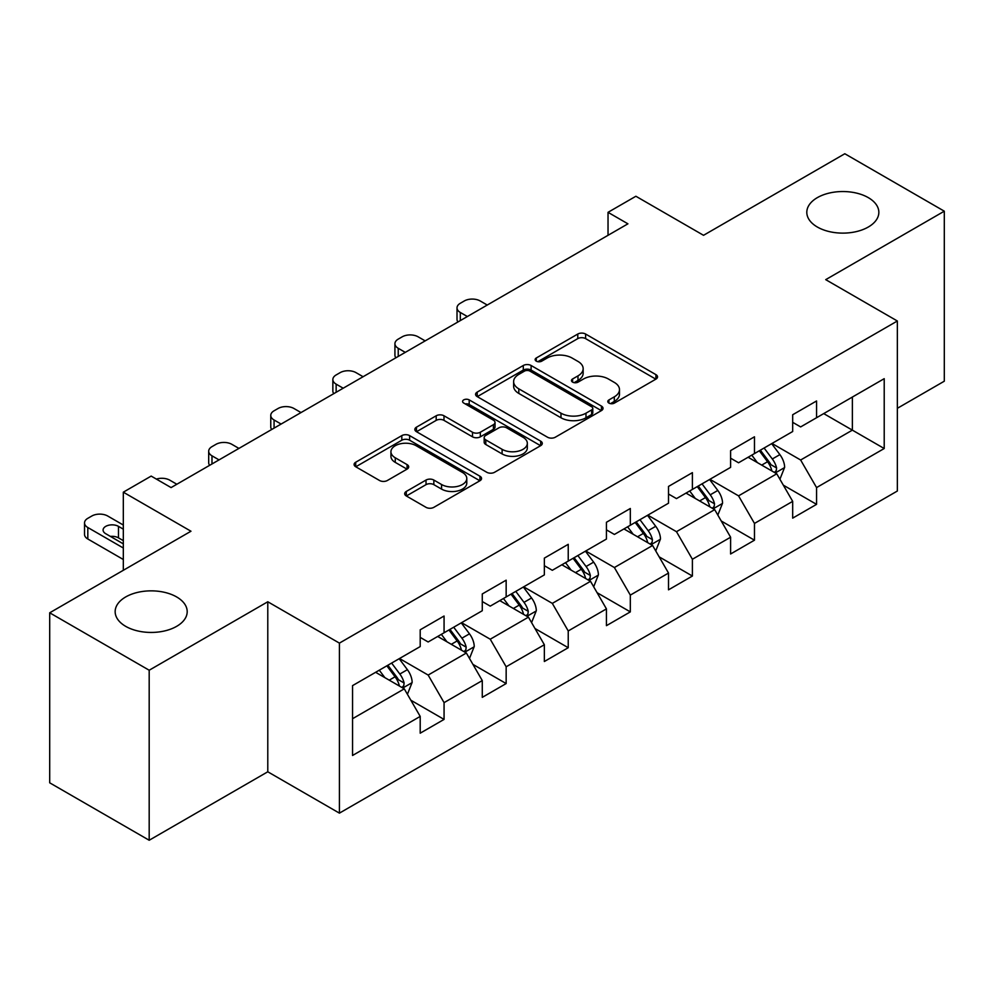 <?xml version="1.0" encoding="UTF-8"?>
<svg xmlns="http://www.w3.org/2000/svg" width="994" height="994" viewBox="0 0 994 994"><rect width="100%" height="100%" fill="white"/><g stroke="black" fill="none" stroke-linecap="round" stroke-linejoin="round"><path stroke-width="1.49" d="M608.937 403.092A3.864 2.236 0 0 0 614.404 403.092L655.903 379.136A5.529 3.193 0 0 0 657.531 376.875A5.529 3.193 0 0 0 655.903 374.626L585.603 334.034A5.529 3.193 0 0 0 577.787 334.034L536.288 357.989A3.864 2.236 0 0 0 535.145 359.567A3.864 2.236 0 0 0 536.288 361.145A3.864 2.236 0 0 0 541.755 361.145L547.122 358.051A17.681 10.201 0 0 1 572.122 358.051L577.986 361.431A17.681 10.201 0 0 1 583.155 368.65A17.681 10.201 0 0 1 577.986 375.869L572.606 378.962A3.864 2.236 0 0 0 571.475 380.54A3.864 2.236 0 0 0 572.606 382.118A3.864 2.236 0 0 0 578.073 382.118L583.453 379.025A17.681 10.201 0 0 1 608.452 379.025L614.304 382.404A17.681 10.201 0 0 1 619.486 389.623A17.681 10.201 0 0 1 614.304 396.842L608.937 399.936A3.864 2.236 0 0 0 607.806 401.514A3.864 2.236 0 0 0 608.937 403.092L608.937 399.936M176.646 596.947A36.02 20.799 0 0 0 137.396 592.436A36.02 20.799 0 0 0 115.155 611.645A36.02 20.799 0 0 0 125.704 626.357A36.02 20.799 0 0 0 164.967 630.855A36.02 20.799 0 0 0 187.195 611.645A36.02 20.799 0 0 0 176.646 596.947M868.296 197.632A36.02 20.799 0 0 0 829.033 193.122A36.02 20.799 0 0 0 806.805 212.331A36.02 20.799 0 0 0 817.354 227.03A36.02 20.799 0 0 0 856.604 231.54A36.02 20.799 0 0 0 878.845 212.331A36.02 20.799 0 0 0 868.296 197.632M406.297 491.446A5.529 3.193 0 0 0 404.682 493.695A5.529 3.193 0 0 0 406.297 495.956L426.028 507.338A5.529 3.193 0 0 0 433.844 507.338L479.94 480.736A5.529 3.193 0 0 0 481.556 478.474A5.529 3.193 0 0 0 479.94 476.225L409.627 435.62A5.529 3.193 0 0 0 401.812 435.62L355.715 462.235A5.529 3.193 0 0 0 354.1 464.496A5.529 3.193 0 0 0 355.715 466.745L379.546 480.5A5.529 3.193 0 0 0 387.362 480.5L407.08 469.118A5.529 3.193 0 0 0 408.708 466.857A5.529 3.193 0 0 0 407.08 464.608L395.264 457.787A14.773 8.536 0 0 1 390.94 451.748A14.773 8.536 0 0 1 400.06 443.871A14.773 8.536 0 0 1 416.163 445.722L462.458 472.448A14.773 8.536 0 0 1 466.782 478.474A14.773 8.536 0 0 1 457.662 486.352A14.773 8.536 0 0 1 441.56 484.513L433.844 480.052A5.529 3.193 0 0 0 426.028 480.052L406.297 491.446L406.297 495.956M897.346 408.31L944.3 381.199L944.3 211.188L844.813 153.747L703.541 235.305L635.887 196.253L608.03 212.331L627.922 223.824L171.08 487.582L151.175 476.089L123.318 492.179L123.318 570.295M149.187 670.229L149.187 840.253L267.784 771.791L267.784 601.768L149.187 670.229L49.7 612.801L190.972 531.231L123.318 492.179M267.784 601.768L339.414 643.118L897.346 321L897.346 491.024L339.414 813.142L339.414 643.118M944.3 211.188L825.716 279.649L897.346 321M547.508 437.211A5.529 3.193 0 0 0 555.323 437.211L601.42 410.597A5.529 3.193 0 0 0 603.035 408.335A5.529 3.193 0 0 0 601.42 406.086L531.107 365.494A5.529 3.193 0 0 0 523.291 365.494L477.207 392.096A5.529 3.193 0 0 0 475.579 394.357A5.529 3.193 0 0 0 477.207 396.606L547.508 437.211M465.267 403.937A3.864 2.236 0 0 1 469.193 404.471L469.193 399.886L540.674 441.15A5.529 3.193 0 0 1 542.289 443.411A5.529 3.193 0 0 1 540.674 445.66L494.59 472.274A5.529 3.193 0 0 1 486.774 472.274L416.461 431.682L416.461 427.171A5.529 3.193 0 0 0 414.846 429.42A5.529 3.193 0 0 0 416.461 431.682M416.461 427.171L436.192 415.778A5.529 3.193 0 0 1 443.995 415.778L472.51 432.241A5.529 3.193 0 0 0 480.326 432.241L493.409 424.686A5.529 3.193 0 0 0 495.024 422.438A5.529 3.193 0 0 0 493.409 420.176L463.726 403.042A3.864 2.236 0 0 1 462.595 401.464A3.864 2.236 0 0 1 464.981 399.402A3.864 2.236 0 0 1 469.193 399.886M149.187 840.253L49.7 782.812L49.7 612.801M410.845 700.223L444.069 719.407L444.069 702.634L482.276 680.579L482.276 697.353L506.157 683.561L506.157 666.788L544.352 644.733L544.352 661.507L568.233 647.715L568.233 630.954L606.439 608.887L606.439 625.661L630.32 611.882L630.32 595.108L668.515 573.053L668.515 589.827L692.396 576.035L692.396 559.262L730.602 537.207L730.602 553.981L754.471 540.189L754.471 523.428L792.678 501.361L792.678 518.135L816.559 504.356L816.559 487.582L884.213 448.518L884.213 378.677L852.367 397.053L852.367 430.141L884.213 448.518M444.069 719.407L420.201 733.187L420.201 716.413L352.547 755.477L352.547 685.624L420.201 646.572L420.201 629.798L444.069 616.019L444.069 632.78L482.276 610.726L482.276 593.952L506.157 580.173L506.157 596.947L544.352 574.892L544.352 558.119L568.233 544.327L568.233 561.101L606.439 539.046L606.439 522.272L630.32 508.493L630.32 525.254L668.515 503.2L668.515 486.426L692.396 472.647L692.396 489.421L730.602 467.366L730.602 450.593L754.471 436.801L754.471 453.575L792.678 431.52L792.678 414.746L816.559 400.967L816.559 417.728L884.213 378.677M437.708 636.458L466.36 653.008L428.153 675.063L399.501 658.513M420.201 637.378L428.153 641.975L444.069 632.78M428.153 675.063L444.069 702.634M466.36 653.008L482.276 680.579M499.783 600.624L528.435 617.162L490.241 639.217L461.576 622.679M482.276 601.544L490.241 606.129L506.157 596.947M490.241 639.217L506.157 666.788M528.435 617.162L544.352 644.733M561.871 564.778L590.523 581.316L552.316 603.383L523.664 586.833M544.352 565.698L552.316 570.295L568.233 561.101M552.316 603.383L568.233 630.954M590.523 581.316L606.439 608.887M623.946 528.932L652.598 545.482L614.391 567.537L585.739 550.987M606.439 529.852L614.391 534.449L630.32 525.254M614.391 567.537L630.32 595.108M652.598 545.482L668.515 573.053M686.022 493.099L714.686 509.636L676.479 531.691L647.827 515.153M668.515 494.018L676.479 498.603L692.396 489.421M676.479 531.691L692.396 559.262M714.686 509.636L730.602 537.207M748.109 457.252L776.761 473.79L738.554 495.857L709.902 479.307M730.602 458.172L738.554 462.769L754.471 453.575M738.554 495.857L754.471 523.428M776.761 473.79L792.678 501.361M823.715 413.603L852.367 430.141L800.642 460.011L771.99 443.461M792.678 422.326L800.642 426.923L816.559 417.728M800.642 460.011L816.559 487.582M267.784 771.791L339.414 813.142M608.03 212.331L608.03 235.305M352.547 718.712L404.272 688.842L375.62 672.304M404.272 688.842L420.201 716.413M783.334 485.171L816.559 504.356M721.246 521.005L754.471 540.189M659.171 556.851L692.396 576.035M597.083 592.697L630.32 611.882M535.008 628.531L568.233 647.715M472.92 664.377L506.157 683.561M610.478 403.639L614.304 401.427A17.681 10.201 0 0 0 619.486 394.22L619.486 389.623M583.155 368.65L583.155 373.247A17.681 10.201 0 0 1 577.986 380.453L574.159 382.665M655.841 379.174L585.603 338.619A5.529 3.193 0 0 0 577.787 338.619L537.829 361.692M601.345 410.634L531.107 370.079A5.529 3.193 0 0 0 523.291 370.079L477.269 396.656M591.654 409.913A3.864 2.236 0 0 0 592.784 408.335A3.864 2.236 0 0 0 591.654 406.757L529.939 371.122A3.864 2.236 0 0 0 524.472 371.122L518.806 374.403A17.681 10.201 0 0 0 513.625 381.609A17.681 10.201 0 0 0 518.806 388.828L560.989 413.181A17.681 10.201 0 0 0 585.988 413.181L591.654 409.913L591.654 414.51A3.864 2.236 0 0 0 592.784 412.932L592.784 408.335M513.625 381.609L513.625 386.206A17.681 10.201 0 0 0 518.806 393.425L518.806 388.828M591.654 414.51L585.988 417.778A17.681 10.201 0 0 1 560.989 417.778L518.806 393.425M416.536 431.719L436.192 420.375L436.192 415.778M495.024 422.438L495.024 427.035A5.529 3.193 0 0 1 493.409 429.284L480.326 436.838A5.529 3.193 0 0 1 472.51 436.838L443.995 420.375A5.529 3.193 0 0 0 436.192 420.375M469.193 404.471L540.599 445.71M502.107 449.325A14.773 8.536 0 0 0 518.209 451.177A14.773 8.536 0 0 0 527.329 443.299A14.773 8.536 0 0 0 523.006 437.261L506.691 427.842A5.529 3.193 0 0 0 498.876 427.842L485.793 435.397A5.529 3.193 0 0 0 484.177 437.658A5.529 3.193 0 0 0 485.793 439.907L502.107 449.325L502.107 453.923A14.773 8.536 0 0 0 518.209 455.774A14.773 8.536 0 0 0 527.329 447.884L527.329 443.299M484.177 437.658L484.177 442.255A5.529 3.193 0 0 0 485.793 444.504L485.793 439.907M502.107 453.923L485.793 444.504M466.782 478.474L466.782 483.072A14.773 8.536 0 0 1 457.662 490.949A14.773 8.536 0 0 1 441.56 489.098L433.844 484.65A5.529 3.193 0 0 0 426.028 484.65L406.372 495.994M390.94 451.748L390.94 456.345A14.773 8.536 0 0 0 395.264 462.384L395.264 457.787M407.006 469.156L395.264 462.384M479.866 480.773L409.627 440.218A5.529 3.193 0 0 0 401.812 440.218L355.79 466.795M779.905 479.245L784.639 467.317A14.91 8.611 -120 0 0 779.88 454.618L771.667 443.647M467.354 316.527L460.309 312.464A11.257 6.498 0 0 1 457.016 307.867A11.257 6.498 0 0 1 460.309 303.269L464.285 300.971A11.257 6.498 0 0 1 480.201 300.971L487.246 305.034M757.353 462.583L751.775 455.14M457.948 321.957A11.257 6.498 180 0 1 457.016 319.347L457.016 307.867M774.45 472.461L776.264 470.547L776.587 467.95A14.91 8.611 -120 0 0 772.313 458.979L764.1 448.021M760.373 450.17L769.48 462.334A7.592 4.386 60 0 1 770.859 464.645L776.587 467.95M759.329 450.779L767.542 461.738A14.91 8.611 60 0 1 771.816 470.709M717.83 515.078L722.563 503.163A14.91 8.611 -120 0 0 717.805 490.452L709.579 479.493M405.266 352.373L398.234 348.298A11.257 6.498 0 0 1 394.929 343.713A11.257 6.498 0 0 1 398.234 339.116L402.21 336.817A11.257 6.498 0 0 1 418.126 336.817L425.171 340.88M695.266 498.429L689.687 490.986M395.873 357.79A11.257 6.498 180 0 1 394.929 355.193L394.929 343.713M712.375 508.307L714.177 506.393L714.512 503.796A14.91 8.611 -120 0 0 710.238 494.826L702.025 483.854M698.285 486.016L707.405 498.18A7.592 4.386 60 0 1 708.784 500.491L714.512 503.796M697.254 486.613L705.467 497.584A14.91 8.611 60 0 1 709.728 506.555M655.742 550.924L660.476 538.996A14.91 8.611 -120 0 0 655.717 526.298L647.504 515.339M343.191 388.207L336.146 384.144A11.257 6.498 0 0 1 332.853 379.546A11.257 6.498 0 0 1 336.146 374.949L340.122 372.651A11.257 6.498 0 0 1 356.051 372.651L363.083 376.726M633.19 534.275L627.612 526.82M333.785 393.636A11.257 6.498 180 0 1 332.853 391.04L332.853 379.546M650.287 544.14L652.101 542.239L652.424 539.63A14.91 8.611 -120 0 0 648.163 530.659L639.95 519.7M636.21 521.862L645.317 534.026A7.592 4.386 60 0 1 646.696 536.325L652.424 539.63M635.166 522.459L643.379 533.418A14.91 8.611 60 0 1 647.653 542.389M593.666 586.771L598.4 574.843A14.91 8.611 -120 0 0 593.642 562.144L585.429 551.173M281.103 424.053L274.071 419.99A11.257 6.498 0 0 1 270.766 415.393A11.257 6.498 0 0 1 274.071 410.795L278.047 408.497A11.257 6.498 0 0 1 293.963 408.497L301.008 412.56M571.103 570.109L565.524 562.666M271.71 429.483A11.257 6.498 180 0 1 270.766 426.873L270.766 415.393M588.212 579.987L590.014 578.073L590.349 575.476A14.91 8.611 -120 0 0 586.075 566.505L577.862 555.547M574.122 557.696L583.242 569.86A7.592 4.386 60 0 1 584.621 572.171L590.349 575.476M573.091 558.305L581.304 569.264A14.91 8.611 60 0 1 585.565 578.235M531.579 622.604L536.313 610.689A14.91 8.611 -120 0 0 531.554 597.978L523.341 587.019M219.028 459.899L211.983 455.824A11.257 6.498 0 0 1 208.69 451.239A11.257 6.498 0 0 1 211.983 446.641L215.959 444.343A11.257 6.498 0 0 1 231.888 444.343L238.92 448.406M509.027 605.955L503.449 598.512M209.635 465.316A11.257 6.498 180 0 1 208.69 462.719L208.69 451.239M526.124 615.833L527.938 613.919L528.261 611.322A14.91 8.611 -120 0 0 524 602.352L515.787 591.38M512.047 593.542L521.154 605.706A7.592 4.386 60 0 1 522.533 608.017L528.261 611.322M511.003 594.139L519.216 605.11A14.91 8.611 60 0 1 523.49 614.081M469.503 658.45L474.237 646.522A14.91 8.611 -120 0 0 469.479 633.824L461.266 622.865M156.381 479.096A11.257 6.498 0 0 1 169.8 480.177L176.845 484.252M446.94 641.801L441.361 634.346M464.049 651.666L465.863 649.765L466.186 647.156A14.91 8.611 -120 0 0 461.912 638.185L453.699 627.226M449.959 629.388L459.079 641.552A7.592 4.386 60 0 1 460.458 643.851L466.186 647.156M448.928 629.985L457.141 640.944A14.91 8.611 60 0 1 461.402 649.914M407.416 694.297L412.15 682.369A14.91 8.611 -120 0 0 407.391 669.67L399.178 658.699M123.318 548.005L87.82 527.516A11.257 6.498 0 0 1 84.527 522.919A11.257 6.498 0 0 1 87.82 518.321L91.808 516.023A11.257 6.498 0 0 1 107.725 516.023L123.318 525.031M384.864 677.635L379.286 670.192M123.318 559.498L87.82 538.996A11.257 6.498 180 0 1 84.527 534.399L84.527 522.919M123.318 540.649L118.472 537.853A9.008 5.194 0 0 0 110.421 536.425M401.974 687.513L403.775 685.599L404.098 683.002A14.91 8.611 -120 0 0 399.837 674.031L391.624 663.073M387.884 665.222L396.991 677.386A7.592 4.386 60 0 1 398.383 679.697L404.098 683.002M386.84 665.831L395.053 676.79A14.91 8.611 60 0 1 399.327 685.761M123.318 529.168L118.472 526.36A9.008 5.194 0 0 0 108.657 525.242A9.008 5.194 0 0 0 103.09 530.038A9.008 5.194 0 0 0 105.737 533.716L123.318 543.867M614.304 401.427L614.304 396.842M572.606 382.118L572.606 378.962M577.986 380.453L577.986 375.869M536.288 361.145L536.288 357.989M577.787 338.619L577.787 334.034M585.603 338.619L585.603 334.034M655.903 379.136L655.903 374.626M477.207 396.606L477.207 392.096M523.291 370.079L523.291 365.494M531.107 370.079L531.107 365.494M601.42 410.597L601.42 406.086M560.989 417.778L560.989 413.181M585.988 417.778L585.988 413.181M443.995 420.375L443.995 415.778M472.51 436.838L472.51 432.241M480.326 436.838L480.326 432.241M493.409 429.284L493.409 424.686M540.674 445.66L540.674 441.15M426.028 484.65L426.028 480.052M433.844 484.65L433.844 480.052M441.56 489.098L441.56 484.513M407.08 469.118L407.08 464.608M355.715 466.745L355.715 462.235M401.812 440.218L401.812 435.62M409.627 440.218L409.627 435.62M479.94 480.736L479.94 476.225M460.309 312.464L460.309 320.59M775.295 472.945L784.539 467.602M772.313 458.979L779.88 454.618M761.715 465.105L767.542 461.738M398.234 348.298L398.234 356.436M713.207 508.791L722.464 503.449M710.238 494.826L717.805 490.452M699.627 500.951L705.467 497.584M336.146 384.144L336.146 392.27M651.132 544.625L660.376 539.282M648.163 530.659L655.717 526.298M637.552 536.785L643.379 533.418M274.071 419.99L274.071 428.116M589.044 580.471L598.301 575.128M586.075 566.505L593.642 562.144M575.464 572.631L581.304 569.264M211.983 455.824L211.983 463.962M526.969 616.317L536.213 610.975M524 602.352L531.554 597.978M513.389 608.477L519.216 605.11M464.881 652.151L474.138 646.808M461.912 638.185L469.479 633.824M451.301 644.311L457.141 640.944M87.82 527.516L87.82 538.996M402.806 687.997L412.063 682.654M399.837 674.031L407.391 669.67M389.226 680.157L395.053 676.79M118.472 537.853L118.472 526.36"/></g></svg>
